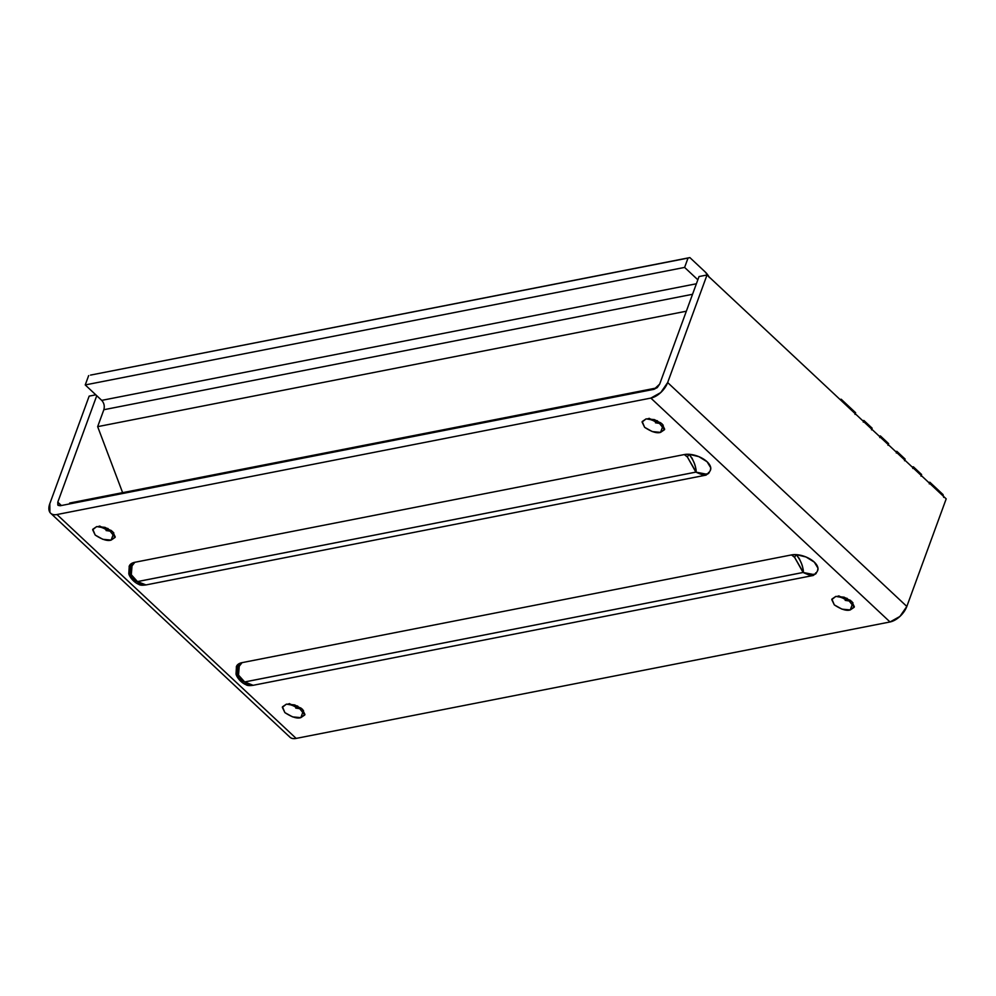 <?xml version="1.0" encoding="UTF-8"?>
<svg xmlns="http://www.w3.org/2000/svg" width="996" height="996" viewBox="0 0 996 996"><rect width="100%" height="100%" fill="white"/><g stroke="black" fill="none" stroke-linecap="round" stroke-linejoin="round"><path stroke-width="1.49" d="M288.218 703.935L302.249 709.065M300.842 717.643L303.494 710.397L300.842 717.643C297.119 718.838 291.803 717.157 284.881 712.613L282.478 706.811L286.412 704.135L294.704 704.907L302.373 709.177L304.913 714.456L300.842 717.643L292.55 716.883L284.881 712.613L282.341 707.334L286.412 704.135L297.617 706.04L304.776 714.966L300.842 717.643M98.529 526.374L112.56 531.515M111.154 540.093L113.805 532.835L111.154 540.093C107.431 541.289 102.115 539.608 95.193 535.051L92.79 529.262L96.724 526.585L105.016 527.345L112.673 531.627L115.225 536.906L111.154 540.093L102.862 539.322L95.193 535.051L92.653 529.772L96.724 526.585L107.929 528.49L115.075 537.417L111.154 540.093M647.948 418.656L661.979 423.786L655.493 422.814M660.572 432.364L663.236 425.105L660.572 432.364C656.85 433.559 651.533 431.878 644.624 427.321L642.221 421.532L646.143 418.855L654.434 419.615L662.103 423.898L664.643 429.176L660.572 432.364L652.28 431.592L644.624 427.321L642.071 422.043L646.143 418.855L657.348 420.76L664.506 429.687L660.572 432.364M837.648 596.206L851.68 601.347L845.193 600.376M850.273 609.926L852.925 602.667L850.273 609.926C846.55 611.121 841.222 609.44 834.312 604.883L831.909 599.082L835.831 596.405L844.135 597.177L851.792 601.447L854.331 606.726L850.273 609.926L841.969 609.154L834.312 604.883L831.772 599.604L835.831 596.405L847.036 598.322L854.195 607.249L850.273 609.926M289.077 736.218C290.483 738.322 292.836 739.057 296.148 738.41L890.026 621.965L650.849 398.089L56.971 514.534L296.148 738.41L56.971 514.534A16.272 9.001 133.1 0 1 50.622 513.201A16.272 9.001 133.1 0 1 49.8 503.715L89.167 396.122L95.803 394.827L89.167 396.122L49.8 503.715L49.9 512.342C51.306 514.446 53.66 515.181 56.971 514.534L650.849 398.089L890.026 621.965A16.272 9.001 -46.9 0 0 906.833 606.44L946.2 498.859L707.023 274.983L946.2 498.859L906.833 606.44L667.656 382.564L906.833 606.44L899.911 616.449L890.026 621.965L296.148 738.41A16.272 9.001 -46.9 0 1 289.799 737.077M129.107 566.537L131.323 563.636A16.957 8.591 20.1 0 1 134.858 562.279L684.289 454.562A16.957 8.591 20.1 0 1 688.995 454.288L698.818 456.629L707.085 461.758L710.746 467.796L710.335 470.51M236.326 666.897L238.542 663.996A16.957 8.591 20.1 0 1 242.078 662.639L791.509 554.921A16.957 8.591 20.1 0 1 796.202 554.648L806.038 556.988L814.305 562.118L817.965 568.156L817.554 570.87M96.749 395.698L57.793 502.146L61.391 505.52L57.793 502.146L96.749 395.698M60.183 505.756L58.079 505.321L57.793 502.146L57.83 505.022L60.183 505.756L654.061 389.312L60.183 505.756M295.762 708.094L302.261 709.077M106.074 530.544L112.573 531.528M659.663 384.132L654.061 389.312L657.36 387.469L659.663 384.132L699.03 276.552L707.023 274.983L667.656 382.564A16.272 9.001 133.1 0 1 650.849 398.089L660.734 392.573L667.656 382.564L707.023 274.983L699.03 276.552L659.663 384.132M817.89 569.886A16.957 8.591 -159.9 0 0 796.202 554.648L799.228 558.495L801.531 563.649C803.224 568.654 803.735 571.592 803.087 572.463C809.897 575.576 813.334 576.398 813.396 574.941L812.126 574.219L813.396 574.941C813.969 575.489 813.047 575.676 810.62 575.476L803.1 572.476L244.667 681.949L803.087 572.463L244.692 681.961L249.598 685.485L253.146 685.298L244.692 681.961A6.101 3.1 20.1 0 1 244.667 681.949L803.087 572.463L794.596 557.349L791.509 554.921L242.078 662.639L239.239 666.237C237.621 668.515 237.384 671.478 238.554 675.126L244.667 681.949C241.941 681.75 239.314 679.222 236.787 674.379L236.363 668.864L238.542 663.996A16.957 8.591 -159.9 0 0 236.313 666.971M710.671 469.527A16.957 8.591 -159.9 0 0 688.995 454.288L692.021 458.148L694.312 463.289C696.005 468.294 696.515 471.233 695.868 472.104C702.69 475.217 706.114 476.038 706.176 474.582L704.907 473.859L706.176 474.582C706.762 475.129 705.84 475.316 703.413 475.117L695.893 472.116L137.46 581.589L695.868 472.104L687.377 456.99L684.289 454.562L134.858 562.279L132.02 565.877C130.401 568.156 130.177 571.119 131.335 574.779L137.46 581.589L695.868 472.104L137.473 581.602L142.391 585.125L145.926 584.938L705.778 475.167M812.997 575.526L253.146 685.298C249.436 685.808 247.058 685.622 246.074 684.738L244.692 681.961L246.535 684.937M803.747 572.65L803.1 572.476A6.101 3.1 20.1 0 1 803.1 572.476L813.047 574.418L815.687 573.895L815.674 572.862L815.923 573.684L812.861 575.551M139.316 584.577L137.473 581.602C134.721 581.39 132.095 578.863 129.58 574.02L129.144 568.504L131.323 563.636A16.957 8.591 -159.9 0 0 129.107 566.612M137.473 581.602A6.101 3.1 20.1 0 1 137.46 581.589L138.867 584.378C139.838 585.262 142.216 585.449 145.976 584.926L137.473 581.602C129.281 577.78 127.239 571.804 131.323 563.636L132.02 565.877L131.323 563.636L134.858 562.279L132.02 565.877L131.31 574.704M696.528 472.291L695.893 472.116A6.101 3.1 20.1 0 1 695.893 472.116L705.828 474.059L708.467 473.548L708.455 472.502L708.704 473.324L705.641 475.192M695.868 472.104C696.254 466.614 693.963 460.675 688.995 454.288L684.289 454.562L687.377 456.99L688.995 454.288L687.377 456.99L695.034 470.174M705.716 474.059L704.907 474.034M803.087 572.463C803.473 566.973 801.182 561.034 796.202 554.648L791.509 554.921L794.596 557.349L796.202 554.648L794.596 557.349L802.253 570.534M812.935 574.418L812.126 574.381M238.53 675.064L239.239 666.237L238.542 663.996C234.458 672.163 236.5 678.139 244.667 681.949M239.239 666.237L242.078 662.639L238.542 663.996L239.239 666.237M289.35 703.574L295.912 707.247L301.066 708.094L289.774 703.96M99.662 526.025L106.223 529.685L111.378 530.544L100.073 526.398M649.081 418.295L655.654 421.955L660.809 422.814L649.504 418.669M850.472 600.351L839.192 596.231M850.497 600.364L845.343 599.517L838.769 595.857M69.695 503.03L656.837 387.905L69.695 503.03L69.359 503.951L69.695 503.03M929.505 483.234L929.866 482.238L928.695 482.462L929.866 482.238L943.063 494.589L943.436 496.282M913.008 467.784L913.369 466.8L912.199 467.024L913.369 466.8L921.611 474.519L921.25 475.503M896.512 452.346L896.873 451.362L895.703 451.586L896.873 451.362L905.127 459.081L904.754 460.065M880.016 436.908L880.377 435.924L879.207 436.148L880.377 435.924L888.631 443.643L888.27 444.627M863.52 421.47L863.881 420.474L862.71 420.71L863.881 420.474L872.135 428.193L871.774 429.189M855.029 414.411L855.639 412.755L841.209 399.247L840.836 400.243L841.209 399.247L840.026 399.483L841.209 399.247L855.639 412.755L855.278 413.751M709.401 277.56L705.118 271.871L689.867 257.591L688.024 258.076L684.613 267.414L697.847 279.801L684.613 267.414L85.233 384.929L88.656 375.604L85.233 384.929L684.613 267.414L688.024 258.076L90.487 375.106L689.867 257.591L90.487 375.106L689.867 257.591L705.118 271.871A20.343 13.446 -101.1 0 1 708.99 276.813M85.233 384.929L101.729 400.367L696.391 283.773L101.729 400.367L85.233 384.929M103.845 409.717L97.658 426.649L103.845 409.717L692.544 294.293L103.845 409.717C104.792 406.169 104.094 403.044 101.729 400.367M97.658 426.649L686.344 311.213L97.658 426.649L122.62 492.659L97.658 426.649M863.283 422.13L863.881 420.474L872.135 428.193L871.525 429.849M879.779 437.568L880.377 435.924L888.631 443.643L888.021 445.287M896.276 453.006L896.873 451.362L905.127 459.081L904.517 460.725M912.772 468.444L913.369 466.8L921.611 474.519L921.014 476.163M929.256 483.882L929.866 482.238L943.063 494.589L943.698 497.39M289.836 737.115L50.672 513.239M817.741 570.397L815.936 573.684M236.463 666.473L236.04 673.632C235.778 675.201 239.438 681.936 245.987 684.738M129.256 566.114L128.82 573.273C128.559 574.841 132.219 581.577 138.78 584.378M710.522 470.037L708.716 473.324"/></g></svg>
